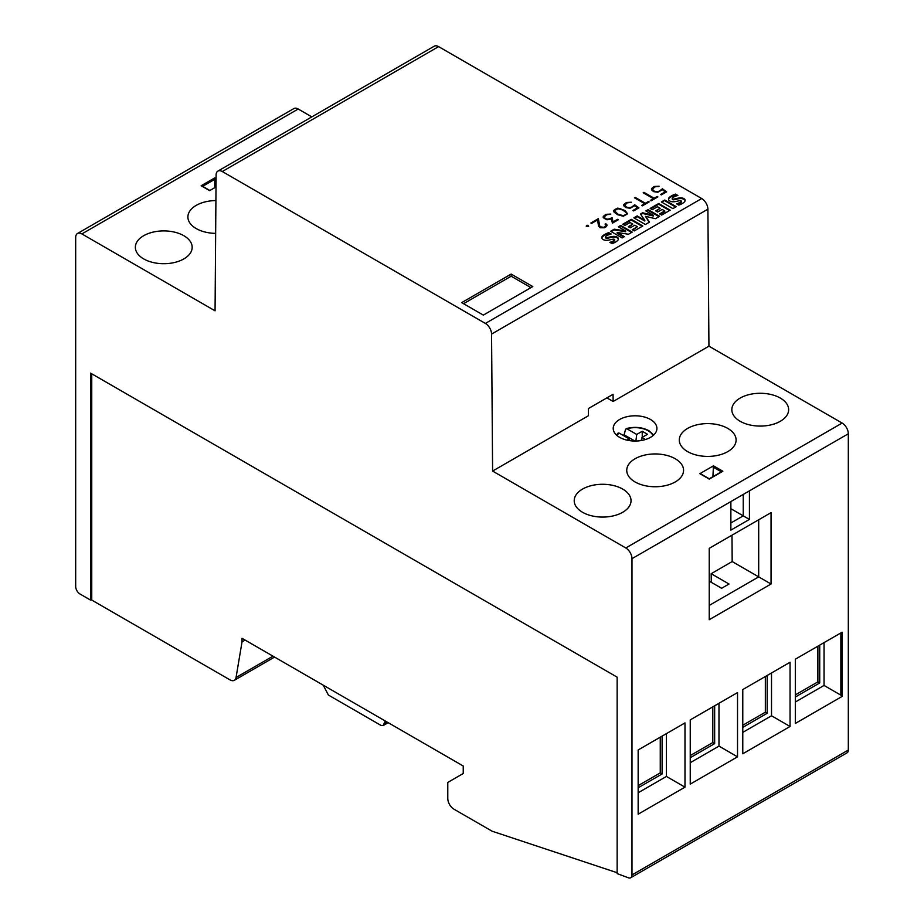 <?xml version="1.0" encoding="UTF-8"?>
<svg xmlns="http://www.w3.org/2000/svg" width="924" height="924" viewBox="0 0 924 924"><rect width="100%" height="100%" fill="white"/><g stroke="black" fill="none" stroke-linecap="round" stroke-linejoin="round"><path stroke-width="1.39" d="M245.114 640.078L242.03 641.868L236.059 677.488A8.743 5.047 -120 0 1 234.35 680.307L274.567 657.079M242.03 641.868L242.03 638.299L463.236 766.008L463.236 773.504L447.782 782.432L447.782 798.486A8.743 5.047 -120 0 0 453.961 809.193L492.099 831.207L617.14 872.718L617.14 677.153L617.14 873.596L628.401 877.8A6.122 3.534 -120 0 0 630.711 877.742A6.122 3.534 -120 0 0 631.981 874.947L631.981 558.673A8.743 5.047 -120 0 0 625.802 547.967L492.596 471.067L491.568 334.084A8.743 5.047 -120 0 0 485.389 323.435L222.28 171.529A8.743 5.047 -120 0 0 217.902 171.102A8.743 5.047 -120 0 0 216.101 175.04L215.061 310.834L81.866 233.922A8.743 5.047 -120 0 0 77.489 233.495A8.743 5.047 -120 0 0 75.687 237.491L75.687 586.509A6.122 3.534 -120 0 0 80.007 594.005L90.517 600.069L90.517 373.1L617.14 677.153M607.056 225.029L606.502 226.565L604.411 227.778L600.161 227.778L598.567 226.241L597.562 219.97L591.603 223.412L590.875 222.996L598.371 218.665L599.907 226.761L603.742 227.316L605.717 226.172L606.19 225.34L605.116 224.162L605.855 223.747L607.056 225.029M606.19 225.34L603.742 227.674L599.907 227.119L598.371 219.023L591.187 223.169M607.056 225.375L605.428 224.347M618.352 214.299L623.099 215.65L625.767 214.599L626.611 213.629L626.264 212.636L622.764 210.025L618.017 208.674L614.506 210.695L618.352 214.657L621.39 215.454M621.39 215.812L623.099 215.65M623.099 216.008L624.774 215.177M624.774 215.535L625.767 214.599M625.767 214.957L626.611 213.629M623.365 216.216L617.648 214.738L614.033 212.058L613.513 210.533L617.729 208.096L625.017 210.487L627.592 213.779L623.365 216.216M627.5 213.883L625.017 210.845L620.374 208.755L615.627 209.067L613.605 210.787M614.506 210.695L614.853 212.046L616.862 213.432M616.862 213.791L618.352 214.657M642.342 205.867L641.626 205.451L644.675 203.684L634.499 197.805L635.227 197.389L645.402 203.268L648.452 201.501L649.179 201.929L642.342 205.867M644.675 203.684L641.926 205.625M648.867 202.102L645.402 203.627L634.811 197.99M662.393 188.785L666.631 191.845L661.318 194.918L660.591 194.49L665.188 191.845L662.404 189.697L657.842 192.25L653.615 191.638L651.501 189.824L651.512 188.6L654.111 186.486L659.078 186.221L654.804 186.925L652.459 189.281L654.319 191.199L656.779 191.707L659.228 191.21L662.393 188.785L659.228 191.568L654.319 191.557L652.459 189.281M666.354 192.007L662.393 189.143M665.188 191.845L660.903 194.675M658.616 186.486L654.111 186.844L652.552 187.745L651.512 189.824M651.062 200.831L650.334 200.416L653.384 198.66L643.208 192.781L643.936 192.354L654.111 198.233L657.172 196.477L657.9 196.893L651.062 200.831M653.384 198.66L650.646 200.6M657.588 197.066L654.111 198.591L643.52 192.954M634.684 204.782L638.923 207.842L633.61 210.915L632.894 210.487L637.479 207.842L634.696 205.694L630.133 208.247L625.906 207.634L623.804 205.821L623.804 204.597L626.403 202.483L631.381 202.217L627.096 202.922L624.763 205.267L626.622 207.195L629.071 207.704L631.519 207.207L634.684 204.782L631.519 207.553L626.622 207.553L624.763 205.267M638.646 208.004L634.684 205.14M637.479 207.842L633.194 210.672M630.907 202.483L626.403 202.841L624.843 203.742L623.804 205.821M613.097 221.91L617.671 219.277L618.399 219.693L612.404 223.158L611.538 218.965L606.918 219.797L603.245 217.671L603.256 216.447L605.855 214.345L610.833 214.079L606.537 214.795L604.192 217.059L605.543 218.745L607.992 219.254L612.173 217.741L613.097 222.268L612.173 218.099L606.849 219.473L605.07 218.826L604.192 217.059M618.087 219.877L613.097 222.268M610.371 214.345L605.855 214.703L603.256 217.683M588.634 226.334L586.266 226.322L586.867 225.306L588.034 225.306L588.634 226.334L588.034 225.664L586.266 226.01M630.711 877.742L847.054 752.841A6.122 3.534 -120 0 0 848.313 750.045L848.313 433.772A8.743 5.047 -120 0 0 842.134 423.065L708.939 346.165L707.899 209.182A8.743 5.047 -120 0 0 701.72 198.533L438.611 46.627A8.743 5.047 -120 0 0 434.245 46.2L217.902 171.102M511.145 274.07L532.778 286.567L483.321 315.107L461.688 302.622L511.145 274.07L511.145 276.218L530.919 287.63M608.777 232.617L611.145 233.991A16.886 9.748 0 0 0 606.906 235.585A4.805 2.772 0 0 0 605.613 236.625A1.201 0.693 0 0 0 607.241 237.572A75.271 43.463 0 0 0 611.226 236.706A6.607 3.811 180 0 1 615.303 236.475A4.458 2.576 180 0 1 618.225 238.126A5.394 3.119 180 0 1 618.41 238.923A5.394 3.119 180 0 1 617.532 240.621A15.847 9.148 180 0 1 612.081 243.636L609.863 242.354A12.717 7.346 0 0 0 614.217 240.379A1.917 1.109 0 0 0 614.656 239.662A1.917 1.109 0 0 0 614.656 239.593L613.998 239.154A4.343 2.506 0 0 0 612.162 239.351L609.159 240.009A6.872 3.962 180 0 1 605.047 240.205A4.747 2.737 180 0 1 602.021 238.484A5.833 3.373 180 0 1 601.813 237.595A5.833 3.373 180 0 1 602.679 235.828A20.778 12 180 0 1 608.777 232.617L608.777 233.333A20.778 12 0 0 0 602.679 236.544L602.679 235.828M642.804 225.987L634.291 230.896L632.235 229.706L637.375 226.738L634.753 225.225L630.26 227.824L628.285 226.68L632.79 224.093L630.076 222.522L624.924 225.491L622.776 224.255L631.288 219.335L642.804 225.987M670.189 210.175L661.676 215.084L659.62 213.894L664.772 210.926L662.15 209.413L657.645 212.012L655.682 210.868L660.175 208.27L657.461 206.71L652.321 209.679L650.161 208.443L658.673 203.523L670.189 210.175M675.502 194.098L677.87 195.472A16.886 9.748 0 0 0 673.619 197.066A4.805 2.772 0 0 0 672.326 198.106A1.201 0.693 0 0 0 673.966 199.053A75.271 43.463 0 0 0 677.939 198.186A6.607 3.811 180 0 1 682.028 197.955A4.458 2.576 180 0 1 684.95 199.607A5.394 3.119 180 0 1 685.123 200.404A5.394 3.119 180 0 1 684.257 202.102A15.847 9.148 180 0 1 678.794 205.116L676.587 203.834A12.717 7.346 0 0 0 680.93 201.859A1.917 1.109 0 0 0 681.381 201.143A1.917 1.109 0 0 0 681.369 201.074L680.722 200.635A4.343 2.506 0 0 0 678.874 200.831L675.871 201.49A6.872 3.962 180 0 1 671.771 201.686A4.747 2.737 180 0 1 668.733 199.965A5.833 3.373 180 0 1 668.526 199.076A5.833 3.373 180 0 1 669.392 197.309A20.778 12 180 0 1 675.502 194.098L675.502 194.814A20.778 12 0 0 0 669.392 198.025L669.392 197.309M664.76 200.011L676.276 206.664L672.903 208.605L661.388 201.952L664.76 200.011L662.011 202.31M648.094 209.632L659.609 216.285L655.451 218.688L645.472 216.343L649.514 222.107L645.379 224.497L633.864 217.845L637.214 215.916L644.825 220.305L640.447 214.045L642.642 212.786L653.441 215.304L645.853 210.926L648.094 209.632L646.465 211.284M620.709 225.444L632.224 232.097L628.482 234.257L617.14 232.478L624.347 236.648L622.129 237.93L610.614 231.277L614.229 229.187L625.664 231.012L618.364 226.796L620.709 225.444L618.976 227.154M625.664 231.012L625.664 231.728L614.229 229.903L611.226 231.635M614.229 229.903L614.229 229.187M631.612 232.455L620.709 226.161M623.735 236.994L617.14 233.195L617.14 232.478M644.825 220.305L644.825 221.021L637.214 216.632L637.214 215.916M653.441 215.304L653.441 216.02L642.642 213.502L640.806 214.553M642.642 213.502L642.642 212.786M658.997 216.643L648.094 210.349M649.156 222.314L645.472 216.343M637.214 216.632L634.488 218.203M675.652 207.022L664.76 200.727M677.396 204.308A12.717 7.346 0 0 0 680.93 202.564L680.93 201.859M680.93 202.564A1.917 1.109 0 0 0 681.381 201.859A1.917 1.109 0 0 0 681.369 201.778L681.369 201.224M669.392 198.025A5.833 3.373 0 0 0 668.56 199.434M677.038 195.703L675.502 194.814M672.326 198.822A1.201 0.693 0 0 0 672.591 199.572L672.591 198.856M672.591 199.572A1.386 0.797 0 0 0 673.966 199.769L673.966 199.053M673.966 199.769A75.271 43.463 0 0 0 677.939 198.891L677.939 198.186M685.088 200.762A5.394 3.119 0 0 0 684.95 200.323A4.458 2.576 0 0 0 682.028 198.672L682.028 197.955M682.028 198.672A6.607 3.811 0 0 0 677.939 198.891M684.95 200.323L684.95 199.607M656.294 211.226L660.175 208.27M650.785 208.801L658.673 204.239L658.673 203.523M658.673 204.239L669.577 210.533M660.233 214.252L664.772 211.642L664.772 210.926M628.909 227.038L632.79 224.093M623.388 224.613L631.288 220.051L631.288 219.335M631.288 220.051L642.192 226.345M632.848 230.064L637.375 226.738M610.672 242.827A12.717 7.346 0 0 0 614.217 241.083L614.217 240.379M614.217 241.083A1.917 1.109 0 0 0 614.656 240.379A1.917 1.109 0 0 0 614.656 240.298L614.656 239.743M602.679 236.544A5.833 3.373 0 0 0 601.847 237.953M610.314 234.222L608.777 233.333M605.613 237.341A1.201 0.693 0 0 0 605.878 238.092L605.878 237.387M605.878 238.092A1.386 0.797 0 0 0 607.241 238.288L607.241 237.572M607.241 238.288A75.271 43.463 0 0 0 611.226 237.41L611.226 236.706M618.375 239.281A5.394 3.119 0 0 0 618.225 238.842A4.458 2.576 0 0 0 615.303 237.191L615.303 236.475M615.303 237.191A6.607 3.811 0 0 0 611.226 237.41M618.225 238.842L618.225 238.126M463.548 303.696L511.145 276.218M638.161 785.643L660.256 772.88L660.256 737.19M638.161 787.779L662.115 773.954L660.256 772.88M709.239 581.15L721.609 588.288L729.024 584.014L711.168 573.7L711.295 582.339M721.667 588.253L712.335 582.94M690.24 755.578L712.797 742.549L712.797 706.86M690.24 757.715L714.656 743.612L712.797 742.549M714.656 743.612L714.656 705.786M718.976 703.291L718.976 746.118L690.24 762.704M771.517 672.961L771.517 715.777L742.781 732.374M742.781 727.384L767.186 713.282L767.186 675.456M684.984 787.156L638.161 814.183L638.161 749.953L684.984 722.914L684.984 787.156L666.435 776.449L638.161 792.769M666.435 776.449L666.435 733.621M662.115 773.954L662.115 736.128M840.863 632.917L840.863 695.148L824.046 685.446L795.31 702.044M824.046 685.446L824.046 642.63M795.31 697.043L819.727 682.952L819.727 645.125M795.31 694.906L817.879 681.877L817.879 646.188M819.727 682.952L817.879 681.877M742.781 725.236L765.338 712.219L765.338 676.53M767.186 713.282L765.338 712.219M143.67 235.712A28.413 16.401 0 0 0 135.354 247.309A28.413 16.401 0 0 0 152.887 262.462A28.413 16.401 0 0 0 183.853 258.905A28.413 16.401 0 0 0 192.169 247.309A28.413 16.401 0 0 0 174.636 232.155A28.413 16.401 0 0 0 143.67 235.712M311.815 116.886L298.198 109.02A8.743 5.047 -120 0 0 293.832 108.593L77.489 233.495M216.008 186.937L209.609 190.633L201.155 185.747L214.761 177.905L216.066 178.655M215.904 200.577A28.413 16.401 0 0 0 196.211 205.382A28.413 16.401 0 0 0 187.895 216.978A28.413 16.401 0 0 0 215.65 233.379M202.391 186.463L201.155 185.747L202.391 186.463M840.863 695.148L842.134 696.419L842.134 632.189L795.31 659.216L795.31 723.457L842.134 696.419M730.872 501.57L730.872 530.122L749.422 519.415L749.422 490.863L631.981 558.673M790.055 662.254L790.055 726.483L742.781 753.788L742.781 689.547L790.055 662.254M771.055 512.635L771.055 584.014L709.239 619.692L709.239 548.325L771.055 512.635L758.696 519.773L758.696 576.876L771.055 584.014M737.525 692.584L737.525 756.825L690.24 784.118L690.24 719.888L737.525 692.584M771.517 715.777L790.055 726.483M711.168 573.7L732.178 561.561L731.981 535.192M712.912 476.68L713.455 465.823L699.861 473.677L709.239 479.094L721.609 471.956L722.845 471.24L713.455 465.823M732.178 561.561L758.696 576.876L709.239 605.416M730.872 508.708L743.243 515.846L743.243 494.432L848.313 433.772M708.939 346.165L613.132 401.478L606.895 397.874M613.132 401.478L613.074 394.305L588.345 408.581L588.403 415.742L492.596 471.067M622.707 512.277A28.413 16.401 0 0 0 631.034 500.681A28.413 16.401 0 0 0 613.49 485.527A28.413 16.401 0 0 0 582.536 489.085A28.413 16.401 0 0 0 574.208 500.681A28.413 16.401 0 0 0 591.753 515.835A28.413 16.401 0 0 0 622.707 512.277M675.248 481.947A28.413 16.401 0 0 0 683.564 470.351A28.413 16.401 0 0 0 666.031 455.197A28.413 16.401 0 0 0 635.065 458.754A28.413 16.401 0 0 0 626.749 470.351A28.413 16.401 0 0 0 644.282 485.504A28.413 16.401 0 0 0 675.248 481.947M727.789 451.617A28.413 16.401 0 0 0 736.105 440.009A28.413 16.401 0 0 0 718.572 424.855A28.413 16.401 0 0 0 687.606 428.413A28.413 16.401 0 0 0 679.29 440.009A28.413 16.401 0 0 0 696.823 455.162A28.413 16.401 0 0 0 727.789 451.617M650.519 437.341A21.853 12.613 0 0 0 656.918 428.413A21.853 12.613 0 0 0 643.427 416.759A21.853 12.613 0 0 0 619.623 419.496A21.853 12.613 0 0 0 613.213 428.413A21.853 12.613 0 0 0 626.703 440.078A21.853 12.613 0 0 0 650.519 437.341M780.33 421.275A28.413 16.401 0 0 0 788.646 409.678A28.413 16.401 0 0 0 771.113 394.525A28.413 16.401 0 0 0 740.147 398.082A28.413 16.401 0 0 0 731.831 409.678A28.413 16.401 0 0 0 749.364 424.832A28.413 16.401 0 0 0 780.33 421.275M90.517 600.069L91.753 599.353M216.054 180.076L214.761 179.325L214.761 187.664M202.656 186.313L214.761 179.325L214.761 177.905M730.872 522.984L743.243 515.846L749.422 519.415M718.976 746.118L737.525 756.825M91.753 373.816L91.753 600.069L229.972 679.868A8.743 5.047 -120 0 0 234.35 680.307M386.024 721.436L384.915 721.609L383.125 725.594L380.942 725.375L328.401 695.044L323.261 685.204M622.984 435.285A20.651 11.92 180 0 1 624.139 434.834L625.56 429.302L626.865 428.759L636.717 434.442L642.238 431.254L647.493 434.292L641.972 437.479L641.591 440.459M642.238 431.254L642.238 437.318M635.885 441.025L636.717 434.442M626.888 440.113L629.129 438.831L629.394 440.598M641.66 439.893L640.344 440.656M641.972 437.479L645.495 439.512M625.56 429.302L626.865 428.759A18.515 10.695 180 0 1 648.163 430.78A18.515 10.695 180 0 1 652.991 435.643M634.869 441.037L624.139 434.834M629.129 438.831L619.022 432.998L618.064 433.391M272.984 656.167L236.059 677.488M701.72 198.533L485.389 323.435M438.611 46.627L222.28 171.529M298.198 109.02L81.866 233.922M848.313 750.045L631.981 874.947M721.344 471.806L712.843 466.897M842.134 423.065L625.802 547.967M707.899 209.182L491.568 334.084M384.014 723.608L386.902 721.944M617.151 435.643A18.515 10.695 180 0 1 619.022 432.998M681.381 201.859L681.381 201.143M672.245 199.087L672.245 198.371M614.656 240.379L614.656 239.662M605.52 237.607L605.52 236.891M202.033 185.955L209.863 190.483M700.3 473.631L709.239 478.794L721.967 471.448M383.125 725.594L388.184 722.684M626.125 428.632C634.476 426.461 642.076 427.154 648.902 430.7L653.684 435.031M618.202 432.94L616.458 435.031"/></g></svg>
